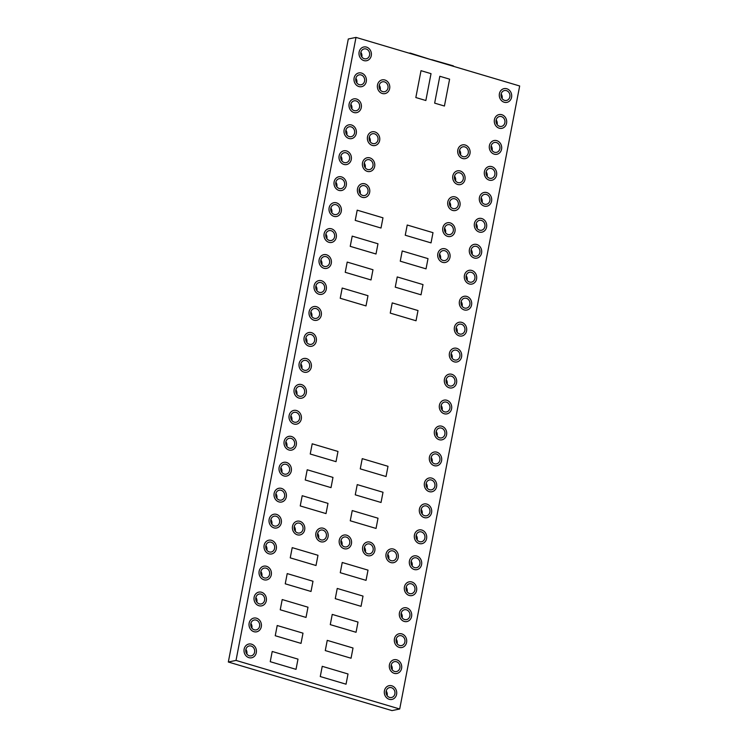 <?xml version="1.0" encoding="UTF-8"?>
<svg xmlns="http://www.w3.org/2000/svg" width="748" height="748" viewBox="0 0 748 748"><rect width="100%" height="100%" fill="white"/><g stroke="black" fill="none" stroke-linecap="round" stroke-linejoin="round"><path stroke-width="1.12" d="M272.216 651.471L270.243 661.69L296.021 669.348L297.994 659.128L272.216 651.471L270.243 661.69L296.021 669.348M320.266 676.547L346.044 684.196L348.016 673.976L322.238 666.318L320.266 676.547L346.053 684.196M322.238 666.318L320.275 676.538M277.218 625.515L275.245 635.735L301.023 643.383L302.996 633.163L277.209 625.515L275.245 635.735L301.023 643.383M280.238 609.779L306.016 617.427L307.989 607.208L282.211 599.55L280.238 609.779L306.026 617.427M282.211 599.55L280.248 609.77M285.24 583.814L311.018 591.472L312.991 581.243L287.213 573.594L285.24 583.814L311.018 591.462M287.213 573.594L285.25 583.814M292.216 547.639L290.243 557.858L316.011 565.507L317.984 555.287L292.216 547.639L290.243 557.858L316.021 565.507M431.035 242.885L432.999 232.665L407.221 225.017L405.248 235.237L431.026 242.885L405.248 235.237M407.221 225.017L405.257 235.237M302.211 495.718L300.238 505.938L326.016 513.586L327.989 503.367L302.211 495.718L300.238 505.938L326.016 513.586M307.213 469.763L305.24 479.982L331.018 487.631L332.982 477.411L307.213 469.763L305.24 479.982L331.018 487.631M312.206 443.798L310.233 454.017L336.02 461.666L337.984 451.446L312.206 443.798L310.233 454.017L336.02 461.666M426.033 268.85L428.006 258.621L402.218 250.973L400.255 261.192L426.023 268.85L400.255 261.192L402.228 250.973M421.031 294.806L423.003 284.586L397.225 276.938L395.253 287.157L421.031 294.806L395.262 287.157L397.225 276.938M416.038 320.761L418.001 310.542L392.223 302.893L390.25 313.113L416.028 320.761L390.26 313.113L392.223 302.893M386.043 476.523L388.006 466.303L362.238 458.646L360.265 468.865L386.043 476.523L360.265 468.865L362.238 458.646M381.041 502.478L383.013 492.259L357.235 484.611L355.263 494.83L381.041 502.478L355.263 494.83L357.235 484.611M342.201 288.045L340.228 298.265L366.006 305.913L367.979 295.694L342.201 288.045L340.228 298.265L366.006 305.913M347.203 262.081L345.23 272.309L371.008 279.958L372.981 269.738L347.203 262.081L345.23 272.309L371.008 279.958M350.223 246.344L376.001 254.002L377.974 243.773L352.205 236.125L350.223 246.344L376.01 253.993M352.205 236.125L350.232 246.344M355.225 220.389L381.003 228.037L382.976 217.818L357.198 210.169L355.225 220.389L381.003 228.037M357.198 210.169L355.235 220.389M376.048 528.434L378.011 518.214L352.233 510.566L350.26 520.786L376.048 528.434L350.27 520.786L352.233 510.566M366.043 580.355L368.016 570.135L342.229 562.487L340.265 572.706L366.043 580.355L340.265 572.706L342.238 562.487M361.05 606.319L363.014 596.091L337.236 588.442L335.263 598.662L361.041 606.319L335.263 598.662M337.236 588.442L335.272 598.662M356.048 632.275L358.012 622.055L332.243 614.407L330.27 624.627L356.039 632.275L330.27 624.627L332.243 614.407M351.046 658.231L353.019 648.011L327.241 640.363L325.268 650.582L351.046 658.231L325.277 650.582L327.241 640.363M421.012 70.677L415.832 97.539L425.855 100.513L431.026 73.65L421.012 70.677L415.832 97.539L425.855 100.513M439.824 76.268L434.653 103.13L444.424 106.029L449.604 79.166L439.824 76.268L434.653 103.13L444.434 106.029M460.525 154.845A5.049 4.441 78.3 0 0 459.571 150.264M462.965 156.613A5.049 4.441 78.3 0 0 464.929 156.697A5.049 4.441 78.3 0 0 468.379 151.956A5.049 4.441 78.3 0 0 464.835 146.898A5.049 4.441 78.3 0 0 462.881 146.814A5.049 4.441 78.3 0 0 459.431 151.554A5.049 4.441 78.3 0 0 462.965 156.613M465.321 158.623L465.321 158.623A7.013 6.18 -101.7 0 1 462.601 158.501A7.013 6.18 78.3 0 0 465.321 158.623L465.321 158.623A7.013 6.18 78.3 0 0 470.118 152.04A7.013 6.18 78.3 0 0 465.2 145.009A7.013 6.18 78.3 0 0 462.479 144.888A7.013 6.18 78.3 0 0 457.692 151.47A7.013 6.18 78.3 0 0 462.601 158.501A7.013 6.18 -101.7 0 1 457.683 151.47A7.013 6.18 -101.7 0 1 462.479 144.888L462.479 144.888M455.523 180.81A5.049 4.441 78.3 0 0 454.578 176.219M457.972 182.568A5.049 4.441 78.3 0 0 459.927 182.662A5.049 4.441 78.3 0 0 463.377 177.921A5.049 4.441 78.3 0 0 459.842 172.863A5.049 4.441 78.3 0 0 457.879 172.769A5.049 4.441 78.3 0 0 454.429 177.51A5.049 4.441 78.3 0 0 457.972 182.568M460.319 184.588L460.329 184.588A7.013 6.18 -101.7 0 1 460.319 184.588A7.013 6.18 -101.7 0 1 457.598 184.466A7.013 6.18 78.3 0 0 460.329 184.588A7.013 6.18 78.3 0 0 465.116 177.996A7.013 6.18 78.3 0 0 460.207 170.974A7.013 6.18 78.3 0 0 457.486 170.843A7.013 6.18 78.3 0 0 452.69 177.435A7.013 6.18 78.3 0 0 457.608 184.457A7.013 6.18 -101.7 0 1 452.69 177.435A7.013 6.18 -101.7 0 1 457.477 170.843L457.477 170.843M450.52 206.766A5.049 4.441 78.3 0 0 449.576 202.175M452.97 208.533A5.049 4.441 78.3 0 0 454.934 208.617A5.049 4.441 78.3 0 0 458.374 203.877A5.049 4.441 78.3 0 0 454.84 198.818A5.049 4.441 78.3 0 0 452.886 198.734A5.049 4.441 78.3 0 0 449.436 203.475A5.049 4.441 78.3 0 0 452.97 208.533M455.326 210.543L455.326 210.543A7.013 6.18 -101.7 0 1 452.605 210.422A7.013 6.18 78.3 0 0 455.326 210.543L455.326 210.543A7.013 6.18 78.3 0 0 460.123 203.961A7.013 6.18 78.3 0 0 455.205 196.93A7.013 6.18 78.3 0 0 452.484 196.808A7.013 6.18 78.3 0 0 447.697 203.391A7.013 6.18 78.3 0 0 452.605 210.422A7.013 6.18 -101.7 0 1 447.687 203.391A7.013 6.18 -101.7 0 1 452.475 196.808A7.013 6.18 -101.7 0 1 452.484 196.808L452.475 196.808M445.528 232.722A5.049 4.441 78.3 0 0 444.574 228.14M447.968 234.489A5.049 4.441 78.3 0 0 449.931 234.573A5.049 4.441 78.3 0 0 453.382 229.832A5.049 4.441 78.3 0 0 449.838 224.783A5.049 4.441 78.3 0 0 447.884 224.69A5.049 4.441 78.3 0 0 444.434 229.43A5.049 4.441 78.3 0 0 447.968 234.489M450.333 236.499L450.324 236.508A7.013 6.18 -101.7 0 1 447.603 236.377A7.013 6.18 78.3 0 0 450.333 236.499A7.013 6.18 -101.7 0 1 450.324 236.508A7.013 6.18 78.3 0 0 455.121 229.917A7.013 6.18 78.3 0 0 450.203 222.885A7.013 6.18 78.3 0 0 447.482 222.764A7.013 6.18 78.3 0 0 442.694 229.356A7.013 6.18 78.3 0 0 447.603 236.377A7.013 6.18 -101.7 0 1 442.685 229.356A7.013 6.18 -101.7 0 1 447.482 222.764L447.482 222.764M380.199 89.844A5.049 4.441 78.3 0 0 379.245 85.253M382.649 91.602A5.049 4.441 78.3 0 0 384.603 91.695A5.049 4.441 78.3 0 0 388.053 86.955A5.049 4.441 78.3 0 0 384.519 81.897A5.049 4.441 78.3 0 0 382.555 81.803A5.049 4.441 78.3 0 0 379.105 86.544A5.049 4.441 78.3 0 0 382.649 91.602M385.005 93.622L384.996 93.622A7.013 6.18 -101.7 0 1 382.275 93.491A7.013 6.18 78.3 0 0 385.005 93.622A7.013 6.18 -101.7 0 1 384.996 93.622A7.013 6.18 78.3 0 0 389.792 87.03A7.013 6.18 78.3 0 0 384.883 80.008A7.013 6.18 78.3 0 0 382.163 79.877A7.013 6.18 78.3 0 0 377.366 86.469A7.013 6.18 78.3 0 0 382.284 93.491A7.013 6.18 -101.7 0 1 377.366 86.469A7.013 6.18 -101.7 0 1 382.153 79.877L382.163 79.877M440.525 258.686A5.049 4.441 78.3 0 0 439.581 254.096M442.975 260.444A5.049 4.441 78.3 0 0 444.929 260.538A5.049 4.441 78.3 0 0 448.379 255.797A5.049 4.441 78.3 0 0 444.845 250.739A5.049 4.441 78.3 0 0 442.881 250.645A5.049 4.441 78.3 0 0 439.441 255.386A5.049 4.441 78.3 0 0 442.975 260.444M445.331 262.464L445.322 262.464A7.013 6.18 78.3 0 0 450.118 255.872A7.013 6.18 78.3 0 0 445.21 248.85A7.013 6.18 78.3 0 0 442.489 248.719A7.013 6.18 78.3 0 0 437.692 255.311A7.013 6.18 78.3 0 0 442.61 262.342A7.013 6.18 78.3 0 0 445.331 262.464A7.013 6.18 -101.7 0 1 445.322 262.464A7.013 6.18 -101.7 0 1 442.601 262.342A7.013 6.18 -101.7 0 1 437.692 255.311A7.013 6.18 -101.7 0 1 442.479 248.729L442.479 248.729M370.204 141.755A5.049 4.441 78.3 0 0 369.25 137.174M372.644 143.523A5.049 4.441 78.3 0 0 374.608 143.607A5.049 4.441 78.3 0 0 378.058 138.866A5.049 4.441 78.3 0 0 374.514 133.817A5.049 4.441 78.3 0 0 372.56 133.724A5.049 4.441 78.3 0 0 369.11 138.464A5.049 4.441 78.3 0 0 372.644 143.523M375 145.533L375 145.533A7.013 6.18 -101.7 0 1 372.28 145.411A7.013 6.18 78.3 0 0 375 145.533L375 145.533A7.013 6.18 78.3 0 0 379.797 138.95A7.013 6.18 78.3 0 0 374.879 131.919A7.013 6.18 78.3 0 0 372.158 131.798A7.013 6.18 78.3 0 0 367.371 138.38A7.013 6.18 78.3 0 0 372.28 145.411A7.013 6.18 -101.7 0 1 367.361 138.389A7.013 6.18 -101.7 0 1 372.158 131.798L372.158 131.798M365.202 167.72A5.049 4.441 78.3 0 0 364.257 163.129M367.651 169.478A5.049 4.441 78.3 0 0 369.606 169.572A5.049 4.441 78.3 0 0 373.056 164.831A5.049 4.441 78.3 0 0 369.521 159.773A5.049 4.441 78.3 0 0 367.558 159.679A5.049 4.441 78.3 0 0 364.117 164.42A5.049 4.441 78.3 0 0 367.651 169.478M369.998 171.498L370.008 171.498A7.013 6.18 -101.7 0 1 369.998 171.498A7.013 6.18 -101.7 0 1 367.277 171.376A7.013 6.18 78.3 0 0 370.008 171.498A7.013 6.18 78.3 0 0 374.795 164.906A7.013 6.18 78.3 0 0 369.886 157.884A7.013 6.18 78.3 0 0 367.165 157.753A7.013 6.18 78.3 0 0 362.369 164.345A7.013 6.18 78.3 0 0 367.287 171.376A7.013 6.18 -101.7 0 1 362.369 164.345A7.013 6.18 -101.7 0 1 367.156 157.763A7.013 6.18 -101.7 0 1 367.156 157.753L367.156 157.763M360.199 193.676A5.049 4.441 78.3 0 0 359.255 189.094M362.649 195.443A5.049 4.441 78.3 0 0 364.613 195.527A5.049 4.441 78.3 0 0 368.053 190.787A5.049 4.441 78.3 0 0 364.519 185.728A5.049 4.441 78.3 0 0 362.565 185.644A5.049 4.441 78.3 0 0 359.115 190.385A5.049 4.441 78.3 0 0 362.649 195.443M365.005 197.453L365.005 197.453A7.013 6.18 -101.7 0 1 362.284 197.332A7.013 6.18 78.3 0 0 365.005 197.453L365.005 197.453A7.013 6.18 78.3 0 0 369.802 190.871A7.013 6.18 78.3 0 0 364.884 183.84A7.013 6.18 78.3 0 0 362.163 183.718A7.013 6.18 78.3 0 0 357.376 190.301A7.013 6.18 78.3 0 0 362.284 197.332A7.013 6.18 -101.7 0 1 357.366 190.301A7.013 6.18 -101.7 0 1 362.154 183.718A7.013 6.18 -101.7 0 1 362.163 183.718L362.154 183.718M388.745 558.906A5.049 4.441 78.3 0 0 387.801 554.324M391.195 560.673A5.049 4.441 78.3 0 0 393.149 560.757A5.049 4.441 78.3 0 0 396.599 556.016A5.049 4.441 78.3 0 0 393.065 550.967A5.049 4.441 78.3 0 0 391.101 550.874A5.049 4.441 78.3 0 0 387.66 555.614A5.049 4.441 78.3 0 0 391.195 560.673M393.551 562.683L393.541 562.692A7.013 6.18 -101.7 0 1 390.821 562.561A7.013 6.18 78.3 0 0 393.551 562.683A7.013 6.18 -101.7 0 1 393.541 562.692A7.013 6.18 78.3 0 0 398.338 556.101A7.013 6.18 78.3 0 0 393.429 549.069A7.013 6.18 78.3 0 0 390.708 548.948A7.013 6.18 78.3 0 0 385.912 555.54A7.013 6.18 78.3 0 0 390.83 562.561A7.013 6.18 -101.7 0 1 385.912 555.54A7.013 6.18 -101.7 0 1 390.699 548.948L390.699 548.948M365.361 551.968A5.049 4.441 78.3 0 0 364.416 547.386M367.81 553.735A5.049 4.441 78.3 0 0 369.764 553.819A5.049 4.441 78.3 0 0 373.215 549.079A5.049 4.441 78.3 0 0 369.68 544.02A5.049 4.441 78.3 0 0 367.726 543.936A5.049 4.441 78.3 0 0 364.276 548.677A5.049 4.441 78.3 0 0 367.81 553.735M370.166 555.745L370.166 555.745A7.013 6.18 -101.7 0 1 367.446 555.624A7.013 6.18 78.3 0 0 370.166 555.745L370.166 555.745A7.013 6.18 78.3 0 0 374.954 549.163A7.013 6.18 78.3 0 0 370.045 542.132A7.013 6.18 78.3 0 0 367.324 542.01A7.013 6.18 78.3 0 0 362.537 548.593A7.013 6.18 78.3 0 0 367.446 555.624A7.013 6.18 -101.7 0 1 362.528 548.593A7.013 6.18 -101.7 0 1 367.315 542.01A7.013 6.18 -101.7 0 1 367.324 542.01L367.315 542.01M341.986 545.03A5.049 4.441 78.3 0 0 341.032 540.439M344.426 546.788A5.049 4.441 78.3 0 0 346.389 546.881A5.049 4.441 78.3 0 0 349.83 542.141A5.049 4.441 78.3 0 0 346.296 537.083A5.049 4.441 78.3 0 0 344.342 536.989A5.049 4.441 78.3 0 0 340.892 541.73A5.049 4.441 78.3 0 0 344.426 546.788M346.782 548.808L346.782 548.808A7.013 6.18 -101.7 0 1 344.061 548.686A7.013 6.18 78.3 0 0 346.782 548.808L346.782 548.808A7.013 6.18 78.3 0 0 351.579 542.216A7.013 6.18 78.3 0 0 346.661 535.194A7.013 6.18 78.3 0 0 343.94 535.063A7.013 6.18 78.3 0 0 339.153 541.655A7.013 6.18 78.3 0 0 344.061 548.686A7.013 6.18 -101.7 0 1 339.143 541.655A7.013 6.18 -101.7 0 1 343.94 535.072L343.94 535.072M318.601 538.083A5.049 4.441 78.3 0 0 317.648 533.502M321.042 539.85A5.049 4.441 78.3 0 0 323.005 539.944A5.049 4.441 78.3 0 0 326.455 535.203A5.049 4.441 78.3 0 0 322.912 530.145A5.049 4.441 78.3 0 0 320.957 530.052A5.049 4.441 78.3 0 0 317.507 534.792A5.049 4.441 78.3 0 0 321.042 539.85M323.407 541.861L323.398 541.87A7.013 6.18 78.3 0 0 328.194 535.278A7.013 6.18 78.3 0 0 323.276 528.247A7.013 6.18 78.3 0 0 320.555 528.125A7.013 6.18 78.3 0 0 315.768 534.717A7.013 6.18 78.3 0 0 320.686 541.739A7.013 6.18 78.3 0 0 323.407 541.861L323.398 541.87A7.013 6.18 -101.7 0 1 320.677 541.739A7.013 6.18 -101.7 0 1 315.759 534.717A7.013 6.18 -101.7 0 1 320.555 528.125L320.555 528.125M295.217 531.145A5.049 4.441 78.3 0 0 294.263 526.564M297.667 532.913A5.049 4.441 78.3 0 0 299.621 532.997A5.049 4.441 78.3 0 0 303.071 528.256A5.049 4.441 78.3 0 0 299.537 523.198A5.049 4.441 78.3 0 0 297.573 523.114A5.049 4.441 78.3 0 0 294.123 527.854A5.049 4.441 78.3 0 0 297.667 532.913M300.023 534.923L300.013 534.923A7.013 6.18 -101.7 0 1 297.293 534.801A7.013 6.18 78.3 0 0 300.023 534.923A7.013 6.18 78.3 0 0 304.81 528.34A7.013 6.18 78.3 0 0 299.901 521.309A7.013 6.18 78.3 0 0 297.18 521.188A7.013 6.18 78.3 0 0 292.384 527.77A7.013 6.18 78.3 0 0 297.302 534.801A7.013 6.18 -101.7 0 1 292.384 527.77A7.013 6.18 -101.7 0 1 297.171 521.188L297.171 521.188M387.137 695.649A5.049 4.441 78.3 0 0 386.183 691.059M389.577 697.407A5.049 4.441 78.3 0 0 391.541 697.501A5.049 4.441 78.3 0 0 394.981 692.76A5.049 4.441 78.3 0 0 391.447 687.702A5.049 4.441 78.3 0 0 389.493 687.608A5.049 4.441 78.3 0 0 386.043 692.349A5.049 4.441 78.3 0 0 389.577 697.407M391.933 699.427L391.933 699.427A7.013 6.18 -101.7 0 1 389.212 699.305A7.013 6.18 78.3 0 0 391.933 699.427L391.933 699.427A7.013 6.18 78.3 0 0 396.73 692.835A7.013 6.18 78.3 0 0 391.812 685.813A7.013 6.18 78.3 0 0 389.091 685.682A7.013 6.18 78.3 0 0 384.304 692.274A7.013 6.18 78.3 0 0 389.212 699.296A7.013 6.18 -101.7 0 1 384.294 692.274A7.013 6.18 -101.7 0 1 389.091 685.682L389.091 685.682M392.13 669.684A5.049 4.441 78.3 0 0 391.185 665.103M394.579 671.452A5.049 4.441 78.3 0 0 396.534 671.536A5.049 4.441 78.3 0 0 399.984 666.795A5.049 4.441 78.3 0 0 396.449 661.737A5.049 4.441 78.3 0 0 394.486 661.653A5.049 4.441 78.3 0 0 391.045 666.393A5.049 4.441 78.3 0 0 394.579 671.452M396.926 673.462L396.936 673.462A7.013 6.18 -101.7 0 1 396.926 673.462A7.013 6.18 -101.7 0 1 394.205 673.34A7.013 6.18 78.3 0 0 396.936 673.462A7.013 6.18 78.3 0 0 401.723 666.879A7.013 6.18 78.3 0 0 396.814 659.848A7.013 6.18 78.3 0 0 394.093 659.727A7.013 6.18 78.3 0 0 389.297 666.309A7.013 6.18 78.3 0 0 394.215 673.34A7.013 6.18 -101.7 0 1 389.297 666.309A7.013 6.18 -101.7 0 1 394.084 659.727A7.013 6.18 -101.7 0 1 394.093 659.727L394.084 659.727M397.132 643.729A5.049 4.441 78.3 0 0 396.178 639.138M399.582 645.487A5.049 4.441 78.3 0 0 401.536 645.58A5.049 4.441 78.3 0 0 404.986 640.84A5.049 4.441 78.3 0 0 401.452 635.781A5.049 4.441 78.3 0 0 399.488 635.688A5.049 4.441 78.3 0 0 396.038 640.428A5.049 4.441 78.3 0 0 399.582 645.487M401.938 647.506L401.928 647.506A7.013 6.18 -101.7 0 1 399.208 647.385A7.013 6.18 78.3 0 0 401.938 647.506A7.013 6.18 78.3 0 0 406.725 640.914A7.013 6.18 78.3 0 0 401.807 633.893A7.013 6.18 78.3 0 0 399.086 633.771A7.013 6.18 78.3 0 0 394.299 640.353A7.013 6.18 78.3 0 0 399.217 647.385A7.013 6.18 -101.7 0 1 394.299 640.353A7.013 6.18 -101.7 0 1 399.086 633.771L399.086 633.771M402.134 617.773A5.049 4.441 78.3 0 0 401.18 613.182M404.575 619.531A5.049 4.441 78.3 0 0 406.538 619.625A5.049 4.441 78.3 0 0 409.979 614.884A5.049 4.441 78.3 0 0 406.445 609.826A5.049 4.441 78.3 0 0 404.49 609.732A5.049 4.441 78.3 0 0 401.04 614.473A5.049 4.441 78.3 0 0 404.575 619.531M406.931 621.541L406.931 621.551A7.013 6.18 -101.7 0 1 404.21 621.42A7.013 6.18 78.3 0 0 406.931 621.541L406.931 621.551A7.013 6.18 78.3 0 0 411.727 614.959A7.013 6.18 78.3 0 0 406.809 607.928A7.013 6.18 78.3 0 0 404.088 607.806A7.013 6.18 78.3 0 0 399.301 614.398A7.013 6.18 78.3 0 0 404.21 621.42A7.013 6.18 -101.7 0 1 399.292 614.398A7.013 6.18 -101.7 0 1 404.088 607.806L404.088 607.806M407.127 591.808A5.049 4.441 78.3 0 0 406.183 587.227M409.577 593.575A5.049 4.441 78.3 0 0 411.531 593.66A5.049 4.441 78.3 0 0 414.981 588.919A5.049 4.441 78.3 0 0 411.447 583.861A5.049 4.441 78.3 0 0 409.483 583.777A5.049 4.441 78.3 0 0 406.042 588.517A5.049 4.441 78.3 0 0 409.577 593.575M411.933 595.586L411.924 595.586A7.013 6.18 -101.7 0 1 409.203 595.464A7.013 6.18 78.3 0 0 411.933 595.586A7.013 6.18 -101.7 0 1 411.924 595.586A7.013 6.18 78.3 0 0 416.72 589.003A7.013 6.18 78.3 0 0 411.811 581.972A7.013 6.18 78.3 0 0 409.091 581.851A7.013 6.18 78.3 0 0 404.294 588.433A7.013 6.18 78.3 0 0 409.212 595.464A7.013 6.18 -101.7 0 1 404.294 588.433A7.013 6.18 -101.7 0 1 409.081 581.851L409.091 581.851M412.129 565.853A5.049 4.441 78.3 0 0 411.176 561.262M414.579 567.61A5.049 4.441 78.3 0 0 416.533 567.704A5.049 4.441 78.3 0 0 419.983 562.964A5.049 4.441 78.3 0 0 416.44 557.905A5.049 4.441 78.3 0 0 414.486 557.812A5.049 4.441 78.3 0 0 411.035 562.552A5.049 4.441 78.3 0 0 414.579 567.61M416.935 569.63L416.926 569.63A7.013 6.18 -101.7 0 1 414.205 569.509A7.013 6.18 78.3 0 0 416.935 569.63L416.926 569.63A7.013 6.18 78.3 0 0 421.722 563.038A7.013 6.18 78.3 0 0 416.804 556.016A7.013 6.18 78.3 0 0 414.083 555.886A7.013 6.18 78.3 0 0 409.296 562.477A7.013 6.18 78.3 0 0 414.214 569.499A7.013 6.18 -101.7 0 1 409.296 562.477A7.013 6.18 -101.7 0 1 414.083 555.895A7.013 6.18 -101.7 0 1 414.083 555.886L414.083 555.895M417.132 539.888A5.049 4.441 78.3 0 0 416.178 535.306M419.572 541.655A5.049 4.441 78.3 0 0 421.535 541.739A5.049 4.441 78.3 0 0 424.976 536.999A5.049 4.441 78.3 0 0 421.442 531.94A5.049 4.441 78.3 0 0 419.488 531.856A5.049 4.441 78.3 0 0 416.038 536.596A5.049 4.441 78.3 0 0 419.572 541.655M421.928 543.665L421.928 543.665A7.013 6.18 -101.7 0 1 419.207 543.544A7.013 6.18 78.3 0 0 421.928 543.665L421.928 543.665A7.013 6.18 78.3 0 0 426.725 537.083A7.013 6.18 78.3 0 0 421.807 530.052A7.013 6.18 78.3 0 0 419.086 529.93A7.013 6.18 78.3 0 0 414.299 536.512A7.013 6.18 78.3 0 0 419.207 543.544A7.013 6.18 -101.7 0 1 414.289 536.522A7.013 6.18 -101.7 0 1 419.086 529.93L419.086 529.93M422.124 513.932A5.049 4.441 78.3 0 0 421.18 509.341M424.574 515.699A5.049 4.441 78.3 0 0 426.528 515.783A5.049 4.441 78.3 0 0 429.978 511.043A5.049 4.441 78.3 0 0 426.444 505.985A5.049 4.441 78.3 0 0 424.481 505.9A5.049 4.441 78.3 0 0 421.04 510.641A5.049 4.441 78.3 0 0 424.574 515.699M426.93 517.71L426.921 517.71A7.013 6.18 -101.7 0 1 424.2 517.588A7.013 6.18 78.3 0 0 426.93 517.71A7.013 6.18 -101.7 0 1 426.921 517.71A7.013 6.18 78.3 0 0 431.718 511.127A7.013 6.18 78.3 0 0 426.809 504.096A7.013 6.18 78.3 0 0 424.088 503.974A7.013 6.18 78.3 0 0 419.291 510.557A7.013 6.18 78.3 0 0 424.209 517.588A7.013 6.18 -101.7 0 1 419.291 510.557A7.013 6.18 -101.7 0 1 424.079 503.974L424.079 503.974M427.127 487.976A5.049 4.441 78.3 0 0 426.173 483.386M429.567 489.734A5.049 4.441 78.3 0 0 431.531 489.828A5.049 4.441 78.3 0 0 434.981 485.087A5.049 4.441 78.3 0 0 431.437 480.029A5.049 4.441 78.3 0 0 429.483 479.935A5.049 4.441 78.3 0 0 426.033 484.676A5.049 4.441 78.3 0 0 429.567 489.734M431.933 491.754L431.923 491.754A7.013 6.18 -101.7 0 1 429.202 491.623A7.013 6.18 78.3 0 0 431.933 491.754L431.923 491.754A7.013 6.18 78.3 0 0 436.72 485.162A7.013 6.18 78.3 0 0 431.802 478.131A7.013 6.18 78.3 0 0 429.081 478.009A7.013 6.18 78.3 0 0 424.294 484.601A7.013 6.18 78.3 0 0 429.212 491.623A7.013 6.18 -101.7 0 1 424.284 484.601A7.013 6.18 -101.7 0 1 429.081 478.009L429.081 478.009M432.12 462.012A5.049 4.441 78.3 0 0 431.175 457.43M434.569 463.779A5.049 4.441 78.3 0 0 436.533 463.863A5.049 4.441 78.3 0 0 439.974 459.122A5.049 4.441 78.3 0 0 436.439 454.064A5.049 4.441 78.3 0 0 434.485 453.98A5.049 4.441 78.3 0 0 431.035 458.72A5.049 4.441 78.3 0 0 434.569 463.779M436.926 465.789L436.926 465.789A7.013 6.18 -101.7 0 1 434.205 465.667A7.013 6.18 78.3 0 0 436.926 465.789L436.926 465.789A7.013 6.18 78.3 0 0 441.722 459.207A7.013 6.18 78.3 0 0 436.804 452.175A7.013 6.18 78.3 0 0 434.083 452.054A7.013 6.18 78.3 0 0 429.296 458.636A7.013 6.18 78.3 0 0 434.205 465.667A7.013 6.18 -101.7 0 1 429.287 458.636A7.013 6.18 -101.7 0 1 434.074 452.054A7.013 6.18 -101.7 0 1 434.083 452.054L434.074 452.054M437.122 436.056A5.049 4.441 78.3 0 0 436.178 431.465M439.572 437.814A5.049 4.441 78.3 0 0 441.526 437.907A5.049 4.441 78.3 0 0 444.976 433.167A5.049 4.441 78.3 0 0 441.442 428.108A5.049 4.441 78.3 0 0 439.478 428.015A5.049 4.441 78.3 0 0 436.037 432.755A5.049 4.441 78.3 0 0 439.572 437.814M441.928 439.833L441.918 439.833A7.013 6.18 -101.7 0 1 439.198 439.712A7.013 6.18 78.3 0 0 441.928 439.833A7.013 6.18 -101.7 0 1 441.918 439.833A7.013 6.18 78.3 0 0 446.715 433.242A7.013 6.18 78.3 0 0 441.806 426.22A7.013 6.18 78.3 0 0 439.085 426.089A7.013 6.18 78.3 0 0 434.289 432.681A7.013 6.18 78.3 0 0 439.207 439.712A7.013 6.18 -101.7 0 1 434.289 432.681A7.013 6.18 -101.7 0 1 439.076 426.098L439.076 426.098M442.124 410.091A5.049 4.441 78.3 0 0 441.17 405.51M444.564 411.858A5.049 4.441 78.3 0 0 446.528 411.942A5.049 4.441 78.3 0 0 449.978 407.211A5.049 4.441 78.3 0 0 446.434 402.153A5.049 4.441 78.3 0 0 444.48 402.059A5.049 4.441 78.3 0 0 441.03 406.8A5.049 4.441 78.3 0 0 444.564 411.858M446.921 413.868L446.921 413.878A7.013 6.18 -101.7 0 1 444.2 413.747A7.013 6.18 78.3 0 0 446.921 413.868A7.013 6.18 -101.7 0 1 446.921 413.878A7.013 6.18 78.3 0 0 451.717 407.286A7.013 6.18 78.3 0 0 446.799 400.255A7.013 6.18 78.3 0 0 444.078 400.133A7.013 6.18 78.3 0 0 439.291 406.725A7.013 6.18 78.3 0 0 444.2 413.747A7.013 6.18 -101.7 0 1 439.282 406.725A7.013 6.18 -101.7 0 1 444.078 400.133L444.078 400.133M447.117 384.135A5.049 4.441 78.3 0 0 446.173 379.545M449.567 385.903A5.049 4.441 78.3 0 0 451.53 385.987A5.049 4.441 78.3 0 0 454.971 381.246A5.049 4.441 78.3 0 0 451.437 376.188A5.049 4.441 78.3 0 0 449.483 376.104A5.049 4.441 78.3 0 0 446.032 380.844A5.049 4.441 78.3 0 0 449.567 385.903M451.923 387.913L451.923 387.913A7.013 6.18 -101.7 0 1 449.202 387.791A7.013 6.18 78.3 0 0 451.923 387.913L451.923 387.913A7.013 6.18 78.3 0 0 456.71 381.33A7.013 6.18 78.3 0 0 451.801 374.299A7.013 6.18 78.3 0 0 449.081 374.178A7.013 6.18 78.3 0 0 444.293 380.76A7.013 6.18 78.3 0 0 449.202 387.791A7.013 6.18 -101.7 0 1 444.284 380.76A7.013 6.18 -101.7 0 1 449.071 374.178A7.013 6.18 -101.7 0 1 449.081 374.178L449.071 374.178M452.119 358.18A5.049 4.441 78.3 0 0 451.166 353.589M454.569 359.938A5.049 4.441 78.3 0 0 456.523 360.031A5.049 4.441 78.3 0 0 459.973 355.291A5.049 4.441 78.3 0 0 456.439 350.232A5.049 4.441 78.3 0 0 454.475 350.139A5.049 4.441 78.3 0 0 451.025 354.879A5.049 4.441 78.3 0 0 454.569 359.938M456.925 361.957L456.916 361.957A7.013 6.18 78.3 0 0 461.712 355.365A7.013 6.18 78.3 0 0 456.804 348.344A7.013 6.18 78.3 0 0 454.083 348.213A7.013 6.18 78.3 0 0 449.286 354.804A7.013 6.18 78.3 0 0 454.204 361.826A7.013 6.18 78.3 0 0 456.925 361.957A7.013 6.18 -101.7 0 1 456.916 361.957A7.013 6.18 -101.7 0 1 454.195 361.836A7.013 6.18 -101.7 0 1 449.286 354.804A7.013 6.18 -101.7 0 1 454.073 348.213L454.073 348.213M457.122 332.215A5.049 4.441 78.3 0 0 456.168 327.633M459.562 333.982A5.049 4.441 78.3 0 0 461.525 334.066A5.049 4.441 78.3 0 0 464.976 329.326A5.049 4.441 78.3 0 0 461.432 324.267A5.049 4.441 78.3 0 0 459.478 324.183A5.049 4.441 78.3 0 0 456.028 328.924A5.049 4.441 78.3 0 0 459.562 333.982M461.918 335.992L461.918 335.992A7.013 6.18 -101.7 0 1 459.197 335.871A7.013 6.18 78.3 0 0 461.918 335.992L461.918 335.992A7.013 6.18 78.3 0 0 466.715 329.41A7.013 6.18 78.3 0 0 461.796 322.379A7.013 6.18 78.3 0 0 459.076 322.257A7.013 6.18 78.3 0 0 454.288 328.839A7.013 6.18 78.3 0 0 459.197 335.871A7.013 6.18 -101.7 0 1 454.279 328.839A7.013 6.18 -101.7 0 1 459.076 322.257L459.076 322.257M462.114 306.259A5.049 4.441 78.3 0 0 461.17 301.668M464.564 308.017A5.049 4.441 78.3 0 0 466.518 308.111A5.049 4.441 78.3 0 0 469.968 303.37A5.049 4.441 78.3 0 0 466.434 298.312A5.049 4.441 78.3 0 0 464.48 298.218A5.049 4.441 78.3 0 0 461.03 302.959A5.049 4.441 78.3 0 0 464.564 308.017M466.92 310.037L466.92 310.037A7.013 6.18 -101.7 0 1 464.199 309.915A7.013 6.18 78.3 0 0 466.92 310.037L466.92 310.037A7.013 6.18 78.3 0 0 471.708 303.445A7.013 6.18 78.3 0 0 466.799 296.423A7.013 6.18 78.3 0 0 464.078 296.301A7.013 6.18 78.3 0 0 459.291 302.884A7.013 6.18 78.3 0 0 464.199 309.915A7.013 6.18 -101.7 0 1 459.281 302.884A7.013 6.18 -101.7 0 1 464.069 296.301A7.013 6.18 -101.7 0 1 464.078 296.301L464.069 296.301M467.117 280.304A5.049 4.441 78.3 0 0 466.163 275.713M469.566 282.061A5.049 4.441 78.3 0 0 471.521 282.155A5.049 4.441 78.3 0 0 474.971 277.415A5.049 4.441 78.3 0 0 471.436 272.356A5.049 4.441 78.3 0 0 469.473 272.263A5.049 4.441 78.3 0 0 466.023 277.003A5.049 4.441 78.3 0 0 469.566 282.061M471.923 284.072L471.913 284.081A7.013 6.18 -101.7 0 1 469.192 283.95A7.013 6.18 78.3 0 0 471.923 284.072A7.013 6.18 78.3 0 0 476.71 277.489A7.013 6.18 78.3 0 0 471.801 270.458A7.013 6.18 78.3 0 0 469.08 270.337A7.013 6.18 78.3 0 0 464.284 276.928A7.013 6.18 78.3 0 0 469.202 283.95A7.013 6.18 -101.7 0 1 464.284 276.928A7.013 6.18 -101.7 0 1 469.071 270.337L469.071 270.337M472.119 254.339A5.049 4.441 78.3 0 0 471.165 249.757M474.559 256.106A5.049 4.441 78.3 0 0 476.523 256.19A5.049 4.441 78.3 0 0 479.964 251.45A5.049 4.441 78.3 0 0 476.429 246.391A5.049 4.441 78.3 0 0 474.475 246.307A5.049 4.441 78.3 0 0 471.025 251.048A5.049 4.441 78.3 0 0 474.559 256.106M476.915 258.116L476.915 258.116A7.013 6.18 -101.7 0 1 474.195 257.995A7.013 6.18 78.3 0 0 476.915 258.116L476.915 258.116A7.013 6.18 78.3 0 0 481.712 251.534A7.013 6.18 78.3 0 0 476.794 244.503A7.013 6.18 78.3 0 0 474.073 244.381A7.013 6.18 78.3 0 0 469.286 250.963A7.013 6.18 78.3 0 0 474.195 257.995A7.013 6.18 -101.7 0 1 469.276 250.963A7.013 6.18 -101.7 0 1 474.073 244.381L474.073 244.381M477.112 228.383A5.049 4.441 78.3 0 0 476.167 223.792M479.562 230.141A5.049 4.441 78.3 0 0 481.516 230.234A5.049 4.441 78.3 0 0 484.966 225.494A5.049 4.441 78.3 0 0 481.432 220.436A5.049 4.441 78.3 0 0 479.468 220.342A5.049 4.441 78.3 0 0 476.027 225.083A5.049 4.441 78.3 0 0 479.562 230.141M481.918 232.161L481.908 232.161A7.013 6.18 -101.7 0 1 479.188 232.039A7.013 6.18 78.3 0 0 481.918 232.161A7.013 6.18 -101.7 0 1 481.908 232.161A7.013 6.18 78.3 0 0 486.705 225.569A7.013 6.18 78.3 0 0 481.796 218.547A7.013 6.18 78.3 0 0 479.075 218.416A7.013 6.18 78.3 0 0 474.279 225.008A7.013 6.18 78.3 0 0 479.197 232.03A7.013 6.18 -101.7 0 1 474.279 225.008A7.013 6.18 -101.7 0 1 479.066 218.425A7.013 6.18 -101.7 0 1 479.075 218.416L479.066 218.425M482.114 202.418A5.049 4.441 78.3 0 0 481.16 197.837M484.564 204.185A5.049 4.441 78.3 0 0 486.518 204.269A5.049 4.441 78.3 0 0 489.968 199.529A5.049 4.441 78.3 0 0 486.434 194.471A5.049 4.441 78.3 0 0 484.47 194.387A5.049 4.441 78.3 0 0 481.02 199.127A5.049 4.441 78.3 0 0 484.564 204.185M486.92 206.196L486.911 206.196A7.013 6.18 -101.7 0 1 484.19 206.074A7.013 6.18 78.3 0 0 486.92 206.196L486.911 206.196A7.013 6.18 78.3 0 0 491.707 199.613A7.013 6.18 78.3 0 0 486.789 192.582A7.013 6.18 78.3 0 0 484.068 192.46A7.013 6.18 78.3 0 0 479.281 199.043A7.013 6.18 78.3 0 0 484.199 206.074A7.013 6.18 -101.7 0 1 479.281 199.052A7.013 6.18 -101.7 0 1 484.068 192.46L484.068 192.46M487.116 176.463A5.049 4.441 78.3 0 0 486.163 171.872M489.557 178.23A5.049 4.441 78.3 0 0 491.52 178.314A5.049 4.441 78.3 0 0 494.961 173.573A5.049 4.441 78.3 0 0 491.427 168.515A5.049 4.441 78.3 0 0 489.473 168.431A5.049 4.441 78.3 0 0 486.022 173.171A5.049 4.441 78.3 0 0 489.557 178.23M491.913 180.24L491.913 180.24A7.013 6.18 -101.7 0 1 489.192 180.118A7.013 6.18 78.3 0 0 491.913 180.24L491.913 180.24A7.013 6.18 78.3 0 0 496.709 173.658A7.013 6.18 78.3 0 0 491.791 166.626A7.013 6.18 78.3 0 0 489.07 166.505A7.013 6.18 78.3 0 0 484.283 173.087A7.013 6.18 78.3 0 0 489.192 180.118A7.013 6.18 -101.7 0 1 484.274 173.087A7.013 6.18 -101.7 0 1 489.07 166.505L489.07 166.505M492.109 150.507A5.049 4.441 78.3 0 0 491.165 145.916M494.559 152.265A5.049 4.441 78.3 0 0 496.513 152.358A5.049 4.441 78.3 0 0 499.963 147.618A5.049 4.441 78.3 0 0 496.429 142.559A5.049 4.441 78.3 0 0 494.465 142.466A5.049 4.441 78.3 0 0 491.025 147.206A5.049 4.441 78.3 0 0 494.559 152.265M496.915 154.284L496.906 154.284A7.013 6.18 -101.7 0 1 494.185 154.153A7.013 6.18 78.3 0 0 496.915 154.284A7.013 6.18 -101.7 0 1 496.906 154.284A7.013 6.18 78.3 0 0 501.702 147.693A7.013 6.18 78.3 0 0 496.794 140.661A7.013 6.18 78.3 0 0 494.073 140.54A7.013 6.18 78.3 0 0 489.276 147.132A7.013 6.18 78.3 0 0 494.194 154.153A7.013 6.18 -101.7 0 1 489.276 147.132A7.013 6.18 -101.7 0 1 494.063 140.54A7.013 6.18 -101.7 0 1 494.073 140.54L494.063 140.54M497.111 124.542A5.049 4.441 78.3 0 0 496.158 119.961M499.561 126.309A5.049 4.441 78.3 0 0 501.515 126.393A5.049 4.441 78.3 0 0 504.965 121.653A5.049 4.441 78.3 0 0 501.422 116.595A5.049 4.441 78.3 0 0 499.468 116.51A5.049 4.441 78.3 0 0 496.018 121.251A5.049 4.441 78.3 0 0 499.561 126.309M501.917 128.319L501.908 128.319A7.013 6.18 -101.7 0 1 499.187 128.198A7.013 6.18 78.3 0 0 501.917 128.319L501.908 128.319A7.013 6.18 78.3 0 0 506.705 121.737A7.013 6.18 78.3 0 0 501.786 114.706A7.013 6.18 78.3 0 0 499.066 114.584A7.013 6.18 78.3 0 0 494.278 121.167A7.013 6.18 78.3 0 0 499.197 128.198A7.013 6.18 -101.7 0 1 494.278 121.167A7.013 6.18 -101.7 0 1 499.066 114.584L499.066 114.584M502.114 98.586A5.049 4.441 78.3 0 0 501.16 93.996M504.554 100.344A5.049 4.441 78.3 0 0 506.518 100.438A5.049 4.441 78.3 0 0 509.958 95.697A5.049 4.441 78.3 0 0 506.424 90.639A5.049 4.441 78.3 0 0 504.47 90.545A5.049 4.441 78.3 0 0 501.02 95.286A5.049 4.441 78.3 0 0 504.554 100.344M506.91 102.364L506.91 102.364A7.013 6.18 -101.7 0 1 504.189 102.242A7.013 6.18 78.3 0 0 506.91 102.364L506.91 102.364A7.013 6.18 78.3 0 0 511.707 95.772A7.013 6.18 78.3 0 0 506.789 88.75A7.013 6.18 78.3 0 0 504.068 88.619A7.013 6.18 78.3 0 0 499.281 95.211A7.013 6.18 78.3 0 0 504.189 102.242A7.013 6.18 -101.7 0 1 499.271 95.211A7.013 6.18 -101.7 0 1 504.068 88.629L504.068 88.629M361.817 56.942A5.049 4.441 78.3 0 0 360.863 52.351M364.267 58.699A5.049 4.441 78.3 0 0 366.221 58.793A5.049 4.441 78.3 0 0 369.671 54.052A5.049 4.441 78.3 0 0 366.137 48.994A5.049 4.441 78.3 0 0 364.173 48.91A5.049 4.441 78.3 0 0 360.723 53.641A5.049 4.441 78.3 0 0 364.267 58.699M366.623 60.719L366.614 60.719A7.013 6.18 -101.7 0 1 363.893 60.597A7.013 6.18 78.3 0 0 366.623 60.719L366.614 60.719A7.013 6.18 78.3 0 0 371.41 54.127A7.013 6.18 78.3 0 0 366.492 47.105A7.013 6.18 78.3 0 0 363.771 46.984A7.013 6.18 78.3 0 0 358.984 53.566A7.013 6.18 78.3 0 0 363.902 60.597A7.013 6.18 -101.7 0 1 358.984 53.566A7.013 6.18 -101.7 0 1 363.771 46.984L363.771 46.984M356.815 82.897A5.049 4.441 78.3 0 0 355.87 78.316M359.264 84.664A5.049 4.441 78.3 0 0 361.219 84.748A5.049 4.441 78.3 0 0 364.669 80.008A5.049 4.441 78.3 0 0 361.134 74.95A5.049 4.441 78.3 0 0 359.171 74.865A5.049 4.441 78.3 0 0 355.73 79.606A5.049 4.441 78.3 0 0 359.264 84.664M361.621 86.675L361.611 86.675A7.013 6.18 -101.7 0 1 358.89 86.553A7.013 6.18 78.3 0 0 361.621 86.675A7.013 6.18 -101.7 0 1 361.611 86.675A7.013 6.18 78.3 0 0 366.408 80.092A7.013 6.18 78.3 0 0 361.499 73.061A7.013 6.18 78.3 0 0 358.778 72.939A7.013 6.18 78.3 0 0 353.982 79.522A7.013 6.18 78.3 0 0 358.9 86.553A7.013 6.18 -101.7 0 1 353.982 79.531A7.013 6.18 -101.7 0 1 358.769 72.939A7.013 6.18 -101.7 0 1 358.778 72.939L358.769 72.939M351.822 108.862A5.049 4.441 78.3 0 0 350.868 104.271M354.262 110.62A5.049 4.441 78.3 0 0 356.226 110.713A5.049 4.441 78.3 0 0 359.666 105.973A5.049 4.441 78.3 0 0 356.132 100.915A5.049 4.441 78.3 0 0 354.178 100.821A5.049 4.441 78.3 0 0 350.728 105.562A5.049 4.441 78.3 0 0 354.262 110.62M356.618 112.639L356.618 112.639A7.013 6.18 -101.7 0 1 353.898 112.518A7.013 6.18 78.3 0 0 356.618 112.639L356.618 112.639A7.013 6.18 78.3 0 0 361.415 106.048A7.013 6.18 78.3 0 0 356.497 99.026A7.013 6.18 78.3 0 0 353.776 98.895A7.013 6.18 78.3 0 0 348.989 105.487A7.013 6.18 78.3 0 0 353.898 112.509A7.013 6.18 -101.7 0 1 348.979 105.487A7.013 6.18 -101.7 0 1 353.776 98.895L353.776 98.895M346.82 134.818A5.049 4.441 78.3 0 0 345.866 130.227M349.269 136.585A5.049 4.441 78.3 0 0 351.223 136.669A5.049 4.441 78.3 0 0 354.674 131.929A5.049 4.441 78.3 0 0 351.139 126.87A5.049 4.441 78.3 0 0 349.176 126.786A5.049 4.441 78.3 0 0 345.726 131.526A5.049 4.441 78.3 0 0 349.269 136.585M351.625 138.595L351.616 138.595A7.013 6.18 -101.7 0 1 348.895 138.474A7.013 6.18 78.3 0 0 351.625 138.595L351.616 138.595A7.013 6.18 78.3 0 0 356.413 132.013A7.013 6.18 78.3 0 0 351.504 124.981A7.013 6.18 78.3 0 0 348.783 124.86A7.013 6.18 78.3 0 0 343.986 131.442A7.013 6.18 78.3 0 0 348.905 138.474A7.013 6.18 -101.7 0 1 343.986 131.442A7.013 6.18 -101.7 0 1 348.774 124.86L348.783 124.86M341.817 160.773A5.049 4.441 78.3 0 0 340.873 156.192M344.267 162.54A5.049 4.441 78.3 0 0 346.221 162.634A5.049 4.441 78.3 0 0 349.671 157.893A5.049 4.441 78.3 0 0 346.137 152.835A5.049 4.441 78.3 0 0 344.174 152.742A5.049 4.441 78.3 0 0 340.733 157.482A5.049 4.441 78.3 0 0 344.267 162.54M346.623 164.551L346.623 164.56A7.013 6.18 -101.7 0 1 343.902 164.429A7.013 6.18 78.3 0 0 346.623 164.551A7.013 6.18 -101.7 0 1 346.623 164.56A7.013 6.18 78.3 0 0 351.41 157.968A7.013 6.18 78.3 0 0 346.502 150.937A7.013 6.18 78.3 0 0 343.781 150.816A7.013 6.18 78.3 0 0 338.994 157.407A7.013 6.18 78.3 0 0 343.902 164.429A7.013 6.18 -101.7 0 1 338.984 157.407A7.013 6.18 -101.7 0 1 343.771 150.816A7.013 6.18 -101.7 0 1 343.781 150.816L343.771 150.816M336.824 186.738A5.049 4.441 78.3 0 0 335.871 182.147M339.265 188.496A5.049 4.441 78.3 0 0 341.228 188.589A5.049 4.441 78.3 0 0 344.678 183.849A5.049 4.441 78.3 0 0 341.135 178.791A5.049 4.441 78.3 0 0 339.181 178.697A5.049 4.441 78.3 0 0 335.73 183.438A5.049 4.441 78.3 0 0 339.265 188.496M341.621 190.516L341.621 190.516A7.013 6.18 -101.7 0 1 338.9 190.394A7.013 6.18 78.3 0 0 341.621 190.516L341.621 190.516A7.013 6.18 78.3 0 0 346.418 183.924A7.013 6.18 78.3 0 0 341.499 176.902A7.013 6.18 78.3 0 0 338.779 176.78A7.013 6.18 78.3 0 0 333.991 183.363A7.013 6.18 78.3 0 0 338.9 190.394A7.013 6.18 -101.7 0 1 333.982 183.363A7.013 6.18 -101.7 0 1 338.779 176.78L338.779 176.78M331.822 212.694A5.049 4.441 78.3 0 0 330.868 208.112M334.272 214.461A5.049 4.441 78.3 0 0 336.226 214.545A5.049 4.441 78.3 0 0 339.676 209.805A5.049 4.441 78.3 0 0 336.142 204.746A5.049 4.441 78.3 0 0 334.178 204.662A5.049 4.441 78.3 0 0 330.728 209.403A5.049 4.441 78.3 0 0 334.272 214.461M336.628 216.471L336.619 216.471A7.013 6.18 -101.7 0 1 333.898 216.35A7.013 6.18 78.3 0 0 336.628 216.471A7.013 6.18 78.3 0 0 341.415 209.889A7.013 6.18 78.3 0 0 336.507 202.858A7.013 6.18 78.3 0 0 333.786 202.736A7.013 6.18 78.3 0 0 328.989 209.318A7.013 6.18 78.3 0 0 333.907 216.35A7.013 6.18 -101.7 0 1 328.989 209.318A7.013 6.18 -101.7 0 1 333.776 202.736L333.776 202.736M326.82 238.659A5.049 4.441 78.3 0 0 325.876 234.068M329.27 240.417A5.049 4.441 78.3 0 0 331.224 240.51A5.049 4.441 78.3 0 0 334.674 235.77A5.049 4.441 78.3 0 0 331.14 230.711A5.049 4.441 78.3 0 0 329.185 230.618A5.049 4.441 78.3 0 0 325.735 235.358A5.049 4.441 78.3 0 0 329.27 240.417M331.626 242.436L331.626 242.436A7.013 6.18 -101.7 0 1 328.905 242.305A7.013 6.18 78.3 0 0 331.626 242.436L331.626 242.436A7.013 6.18 78.3 0 0 336.413 235.844A7.013 6.18 78.3 0 0 331.504 228.823A7.013 6.18 78.3 0 0 328.783 228.692A7.013 6.18 78.3 0 0 323.996 235.283A7.013 6.18 78.3 0 0 328.905 242.305A7.013 6.18 -101.7 0 1 323.987 235.283A7.013 6.18 -101.7 0 1 328.774 228.692A7.013 6.18 -101.7 0 1 328.783 228.692L328.774 228.692M321.827 264.614A5.049 4.441 78.3 0 0 320.873 260.024M324.267 266.382A5.049 4.441 78.3 0 0 326.231 266.466A5.049 4.441 78.3 0 0 329.681 261.725A5.049 4.441 78.3 0 0 326.137 256.667A5.049 4.441 78.3 0 0 324.183 256.583A5.049 4.441 78.3 0 0 320.733 261.323A5.049 4.441 78.3 0 0 324.267 266.382M326.624 268.392L326.624 268.392A7.013 6.18 -101.7 0 1 323.903 268.27A7.013 6.18 78.3 0 0 326.624 268.392L326.624 268.392A7.013 6.18 78.3 0 0 331.42 261.809A7.013 6.18 78.3 0 0 326.502 254.778A7.013 6.18 78.3 0 0 323.781 254.657A7.013 6.18 78.3 0 0 318.994 261.239A7.013 6.18 78.3 0 0 323.903 268.27A7.013 6.18 -101.7 0 1 318.985 261.239A7.013 6.18 -101.7 0 1 323.781 254.657L323.781 254.657M316.825 290.57A5.049 4.441 78.3 0 0 315.88 285.988M319.274 292.337A5.049 4.441 78.3 0 0 321.229 292.421A5.049 4.441 78.3 0 0 324.679 287.681A5.049 4.441 78.3 0 0 321.144 282.622A5.049 4.441 78.3 0 0 319.181 282.538A5.049 4.441 78.3 0 0 315.74 287.279A5.049 4.441 78.3 0 0 319.274 292.337M321.631 294.347L321.621 294.347A7.013 6.18 78.3 0 0 326.418 287.765A7.013 6.18 78.3 0 0 321.509 280.734A7.013 6.18 78.3 0 0 318.788 280.612A7.013 6.18 78.3 0 0 313.992 287.195A7.013 6.18 78.3 0 0 318.91 294.226A7.013 6.18 78.3 0 0 321.631 294.347A7.013 6.18 -101.7 0 1 321.621 294.347A7.013 6.18 -101.7 0 1 318.9 294.226A7.013 6.18 -101.7 0 1 313.992 287.204A7.013 6.18 -101.7 0 1 318.779 280.612L318.779 280.612M311.822 316.535A5.049 4.441 78.3 0 0 310.878 311.944M314.272 318.293A5.049 4.441 78.3 0 0 316.236 318.386A5.049 4.441 78.3 0 0 319.676 313.646A5.049 4.441 78.3 0 0 316.142 308.587A5.049 4.441 78.3 0 0 314.188 308.494A5.049 4.441 78.3 0 0 310.738 313.234A5.049 4.441 78.3 0 0 314.272 318.293M316.628 320.312L316.628 320.312A7.013 6.18 -101.7 0 1 313.908 320.191A7.013 6.18 78.3 0 0 316.628 320.312L316.628 320.312A7.013 6.18 78.3 0 0 321.425 313.721A7.013 6.18 78.3 0 0 316.507 306.699A7.013 6.18 78.3 0 0 313.786 306.568A7.013 6.18 78.3 0 0 308.999 313.16A7.013 6.18 78.3 0 0 313.908 320.191A7.013 6.18 -101.7 0 1 308.989 313.16A7.013 6.18 -101.7 0 1 313.777 306.577A7.013 6.18 -101.7 0 1 313.786 306.568L313.777 306.577M306.83 342.491A5.049 4.441 78.3 0 0 305.876 337.909M309.27 344.258A5.049 4.441 78.3 0 0 311.233 344.342A5.049 4.441 78.3 0 0 314.684 339.601A5.049 4.441 78.3 0 0 311.14 334.543A5.049 4.441 78.3 0 0 309.186 334.459A5.049 4.441 78.3 0 0 305.736 339.199A5.049 4.441 78.3 0 0 309.27 344.258M311.636 346.268L311.626 346.268A7.013 6.18 -101.7 0 1 308.905 346.146A7.013 6.18 78.3 0 0 311.636 346.268L311.626 346.268A7.013 6.18 78.3 0 0 316.423 339.686A7.013 6.18 78.3 0 0 311.505 332.654A7.013 6.18 78.3 0 0 308.784 332.533A7.013 6.18 78.3 0 0 303.997 339.115A7.013 6.18 78.3 0 0 308.915 346.146A7.013 6.18 -101.7 0 1 303.987 339.115A7.013 6.18 -101.7 0 1 308.784 332.533L308.784 332.533M301.827 368.455A5.049 4.441 78.3 0 0 300.883 363.865M304.277 370.213A5.049 4.441 78.3 0 0 306.231 370.307A5.049 4.441 78.3 0 0 309.681 365.566A5.049 4.441 78.3 0 0 306.147 360.508A5.049 4.441 78.3 0 0 304.184 360.414A5.049 4.441 78.3 0 0 300.743 365.155A5.049 4.441 78.3 0 0 304.277 370.213M306.633 372.233L306.624 372.233A7.013 6.18 -101.7 0 1 303.903 372.102A7.013 6.18 78.3 0 0 306.633 372.233A7.013 6.18 -101.7 0 1 306.624 372.233A7.013 6.18 78.3 0 0 311.42 365.641A7.013 6.18 78.3 0 0 306.512 358.61A7.013 6.18 78.3 0 0 303.791 358.488A7.013 6.18 78.3 0 0 298.994 365.08A7.013 6.18 78.3 0 0 303.912 372.102A7.013 6.18 -101.7 0 1 298.994 365.08A7.013 6.18 -101.7 0 1 303.781 358.488L303.781 358.488M296.834 394.411A5.049 4.441 78.3 0 0 295.881 389.82M299.275 396.169A5.049 4.441 78.3 0 0 301.238 396.262A5.049 4.441 78.3 0 0 304.679 391.522A5.049 4.441 78.3 0 0 301.145 386.464A5.049 4.441 78.3 0 0 299.191 386.379A5.049 4.441 78.3 0 0 295.741 391.111A5.049 4.441 78.3 0 0 299.275 396.169M301.631 398.188L301.631 398.188A7.013 6.18 -101.7 0 1 298.91 398.067A7.013 6.18 78.3 0 0 301.631 398.188L301.631 398.188A7.013 6.18 78.3 0 0 306.428 391.597A7.013 6.18 78.3 0 0 301.509 384.575A7.013 6.18 78.3 0 0 298.789 384.453A7.013 6.18 78.3 0 0 294.001 391.036A7.013 6.18 78.3 0 0 298.91 398.067A7.013 6.18 -101.7 0 1 293.992 391.036A7.013 6.18 -101.7 0 1 298.789 384.453L298.789 384.453M291.832 420.367A5.049 4.441 78.3 0 0 290.879 415.785M294.273 422.134A5.049 4.441 78.3 0 0 296.236 422.218A5.049 4.441 78.3 0 0 299.686 417.478A5.049 4.441 78.3 0 0 296.143 412.419A5.049 4.441 78.3 0 0 294.188 412.335A5.049 4.441 78.3 0 0 290.738 417.075A5.049 4.441 78.3 0 0 294.273 422.134M296.638 424.144L296.629 424.144A7.013 6.18 -101.7 0 1 293.908 424.023A7.013 6.18 78.3 0 0 296.638 424.144L296.629 424.144A7.013 6.18 78.3 0 0 301.425 417.562A7.013 6.18 78.3 0 0 296.507 410.53A7.013 6.18 78.3 0 0 293.786 410.409A7.013 6.18 78.3 0 0 288.999 416.991A7.013 6.18 78.3 0 0 293.917 424.023A7.013 6.18 -101.7 0 1 288.99 417.001A7.013 6.18 -101.7 0 1 293.786 410.409L293.786 410.409M286.83 446.332A5.049 4.441 78.3 0 0 285.886 441.741M289.28 448.089A5.049 4.441 78.3 0 0 291.234 448.183A5.049 4.441 78.3 0 0 294.684 443.442A5.049 4.441 78.3 0 0 291.15 438.384A5.049 4.441 78.3 0 0 289.186 438.291A5.049 4.441 78.3 0 0 285.745 443.031A5.049 4.441 78.3 0 0 289.28 448.089M291.636 450.109L291.627 450.109A7.013 6.18 -101.7 0 1 288.906 449.987A7.013 6.18 78.3 0 0 291.636 450.109A7.013 6.18 -101.7 0 1 291.627 450.109A7.013 6.18 78.3 0 0 296.423 443.517A7.013 6.18 78.3 0 0 291.514 436.495A7.013 6.18 78.3 0 0 288.793 436.365A7.013 6.18 78.3 0 0 283.997 442.956A7.013 6.18 78.3 0 0 288.915 449.978A7.013 6.18 -101.7 0 1 283.997 442.956A7.013 6.18 -101.7 0 1 288.784 436.365L288.784 436.365M281.837 472.287A5.049 4.441 78.3 0 0 280.883 467.696M284.277 474.054A5.049 4.441 78.3 0 0 286.241 474.139A5.049 4.441 78.3 0 0 289.682 469.398A5.049 4.441 78.3 0 0 286.147 464.34A5.049 4.441 78.3 0 0 284.193 464.256A5.049 4.441 78.3 0 0 280.743 468.996A5.049 4.441 78.3 0 0 284.277 474.054M286.634 476.065L286.634 476.065A7.013 6.18 -101.7 0 1 283.913 475.943A7.013 6.18 78.3 0 0 286.634 476.065L286.634 476.065A7.013 6.18 78.3 0 0 291.43 469.482A7.013 6.18 78.3 0 0 286.512 462.451A7.013 6.18 78.3 0 0 283.791 462.329A7.013 6.18 78.3 0 0 279.004 468.912A7.013 6.18 78.3 0 0 283.913 475.943A7.013 6.18 -101.7 0 1 278.995 468.912A7.013 6.18 -101.7 0 1 283.791 462.329L283.791 462.329M276.835 498.243A5.049 4.441 78.3 0 0 275.881 493.661M279.284 500.01A5.049 4.441 78.3 0 0 281.239 500.103A5.049 4.441 78.3 0 0 284.689 495.363A5.049 4.441 78.3 0 0 281.154 490.305A5.049 4.441 78.3 0 0 279.191 490.211A5.049 4.441 78.3 0 0 275.741 494.952A5.049 4.441 78.3 0 0 279.284 500.01M281.631 502.03L281.641 502.02A7.013 6.18 -101.7 0 1 281.631 502.03A7.013 6.18 -101.7 0 1 278.911 501.899A7.013 6.18 78.3 0 0 281.641 502.02A7.013 6.18 78.3 0 0 286.428 495.438A7.013 6.18 78.3 0 0 281.51 488.407A7.013 6.18 78.3 0 0 278.789 488.285A7.013 6.18 78.3 0 0 274.002 494.877A7.013 6.18 78.3 0 0 278.92 501.899A7.013 6.18 -101.7 0 1 274.002 494.877A7.013 6.18 -101.7 0 1 278.789 488.285L278.789 488.285M271.833 524.208A5.049 4.441 78.3 0 0 270.888 519.617M274.282 525.966A5.049 4.441 78.3 0 0 276.236 526.059A5.049 4.441 78.3 0 0 279.687 521.319A5.049 4.441 78.3 0 0 276.152 516.26A5.049 4.441 78.3 0 0 274.189 516.167A5.049 4.441 78.3 0 0 270.748 520.907A5.049 4.441 78.3 0 0 274.282 525.966M276.638 527.985L276.629 527.985A7.013 6.18 -101.7 0 1 273.908 527.864A7.013 6.18 78.3 0 0 276.638 527.985A7.013 6.18 -101.7 0 1 276.629 527.985A7.013 6.18 78.3 0 0 281.426 521.393A7.013 6.18 78.3 0 0 276.517 514.372A7.013 6.18 78.3 0 0 273.796 514.25A7.013 6.18 78.3 0 0 269 520.832A7.013 6.18 78.3 0 0 273.918 527.864A7.013 6.18 -101.7 0 1 269 520.832A7.013 6.18 -101.7 0 1 273.787 514.25A7.013 6.18 -101.7 0 1 273.796 514.25L273.787 514.25M266.84 550.163A5.049 4.441 78.3 0 0 265.886 545.582M269.28 551.93A5.049 4.441 78.3 0 0 271.244 552.015A5.049 4.441 78.3 0 0 274.684 547.274A5.049 4.441 78.3 0 0 271.15 542.216A5.049 4.441 78.3 0 0 269.196 542.132A5.049 4.441 78.3 0 0 265.746 546.872A5.049 4.441 78.3 0 0 269.28 551.93M271.636 553.941L271.636 553.941A7.013 6.18 -101.7 0 1 268.915 553.819A7.013 6.18 78.3 0 0 271.636 553.941L271.636 553.941A7.013 6.18 78.3 0 0 276.433 547.358A7.013 6.18 78.3 0 0 271.515 540.327A7.013 6.18 78.3 0 0 268.794 540.206A7.013 6.18 78.3 0 0 264.007 546.788A7.013 6.18 78.3 0 0 268.915 553.819A7.013 6.18 -101.7 0 1 263.997 546.788A7.013 6.18 -101.7 0 1 268.794 540.206L268.794 540.206M261.837 576.128A5.049 4.441 78.3 0 0 260.884 571.537M264.287 577.886A5.049 4.441 78.3 0 0 266.241 577.98A5.049 4.441 78.3 0 0 269.691 573.239A5.049 4.441 78.3 0 0 266.157 568.181A5.049 4.441 78.3 0 0 264.194 568.087A5.049 4.441 78.3 0 0 260.743 572.828A5.049 4.441 78.3 0 0 264.287 577.886M266.643 579.906L266.634 579.906A7.013 6.18 -101.7 0 1 263.913 579.775A7.013 6.18 78.3 0 0 266.643 579.906A7.013 6.18 78.3 0 0 271.431 573.314A7.013 6.18 78.3 0 0 266.522 566.292A7.013 6.18 78.3 0 0 263.792 566.161A7.013 6.18 78.3 0 0 259.004 572.753A7.013 6.18 78.3 0 0 263.922 579.775A7.013 6.18 -101.7 0 1 259.004 572.753A7.013 6.18 -101.7 0 1 263.792 566.161L263.792 566.161M256.835 602.084A5.049 4.441 78.3 0 0 255.891 597.493M259.285 603.851A5.049 4.441 78.3 0 0 261.239 603.935A5.049 4.441 78.3 0 0 264.689 599.195A5.049 4.441 78.3 0 0 261.155 594.136A5.049 4.441 78.3 0 0 259.191 594.052A5.049 4.441 78.3 0 0 255.751 598.793A5.049 4.441 78.3 0 0 259.285 603.851M261.641 605.861L261.641 605.861A7.013 6.18 -101.7 0 1 258.911 605.74A7.013 6.18 78.3 0 0 261.641 605.861L261.641 605.861A7.013 6.18 78.3 0 0 266.428 599.279A7.013 6.18 78.3 0 0 261.519 592.248A7.013 6.18 78.3 0 0 258.799 592.126A7.013 6.18 78.3 0 0 254.002 598.709A7.013 6.18 78.3 0 0 258.92 605.74A7.013 6.18 -101.7 0 1 254.002 598.709A7.013 6.18 -101.7 0 1 258.789 592.126A7.013 6.18 -101.7 0 1 258.799 592.126L258.789 592.126M251.842 628.04A5.049 4.441 78.3 0 0 250.889 623.458M254.283 629.807A5.049 4.441 78.3 0 0 256.246 629.891A5.049 4.441 78.3 0 0 259.696 625.15A5.049 4.441 78.3 0 0 256.153 620.101A5.049 4.441 78.3 0 0 254.198 620.008A5.049 4.441 78.3 0 0 250.748 624.748A5.049 4.441 78.3 0 0 254.283 629.807M256.639 631.817L256.639 631.817A7.013 6.18 -101.7 0 1 253.918 631.695A7.013 6.18 78.3 0 0 256.639 631.817L256.639 631.817A7.013 6.18 78.3 0 0 261.435 625.235A7.013 6.18 78.3 0 0 256.517 618.203A7.013 6.18 78.3 0 0 253.796 618.082A7.013 6.18 78.3 0 0 249.009 624.664A7.013 6.18 78.3 0 0 253.918 631.695A7.013 6.18 -101.7 0 1 249 624.674A7.013 6.18 -101.7 0 1 253.796 618.082L253.796 618.082M246.84 654.004A5.049 4.441 78.3 0 0 245.886 649.414M249.29 655.762A5.049 4.441 78.3 0 0 251.244 655.856A5.049 4.441 78.3 0 0 254.694 651.115A5.049 4.441 78.3 0 0 251.16 646.057A5.049 4.441 78.3 0 0 249.196 645.963A5.049 4.441 78.3 0 0 245.746 650.704A5.049 4.441 78.3 0 0 249.29 655.762M251.646 657.782L251.637 657.782A7.013 6.18 78.3 0 0 256.433 651.19A7.013 6.18 78.3 0 0 251.524 644.168A7.013 6.18 78.3 0 0 248.804 644.037A7.013 6.18 78.3 0 0 244.007 650.629A7.013 6.18 78.3 0 0 248.925 657.66A7.013 6.18 78.3 0 0 251.646 657.782L251.637 657.782A7.013 6.18 -101.7 0 1 248.916 657.66A7.013 6.18 -101.7 0 1 244.007 650.629A7.013 6.18 -101.7 0 1 248.794 644.047A7.013 6.18 -101.7 0 1 248.794 644.037L248.794 644.047M228.327 662.017L391.999 710.6L399.703 709.001L519.673 85.983L356.001 37.4L348.297 38.999L228.327 662.017L236.022 660.419L399.703 709.001M356.001 37.4L236.022 660.419M409.128 53.173A2.122 1.505 -11.8 0 1 410.577 53.183L431.746 59.887M431.708 59.681L452.923 65.749A2.122 1.505 -11.8 0 1 453.877 66.45M380.143 89.76L380.339 88.75M379.694 89.003L380.087 86.927"/></g></svg>
